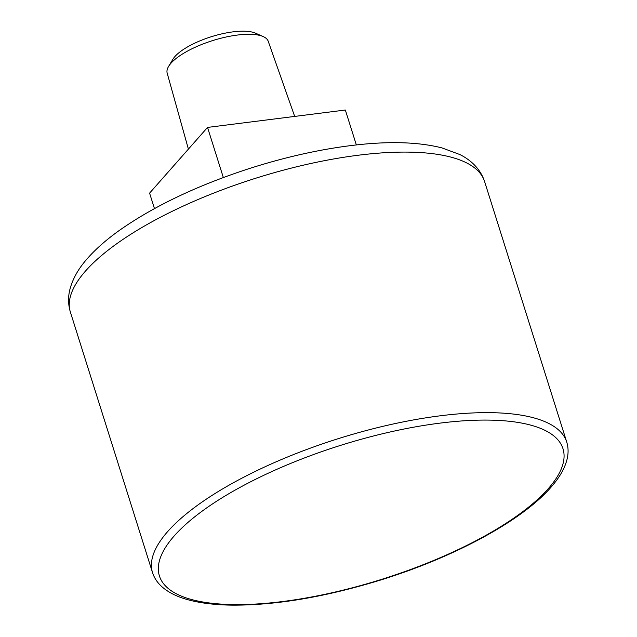 <?xml version="1.0" encoding="UTF-8"?>
<svg xmlns="http://www.w3.org/2000/svg" width="637" height="637" viewBox="0 0 637 637"><rect width="100%" height="100%" fill="white"/><g stroke="black" fill="none" stroke-linecap="round" stroke-linejoin="round"><path stroke-width="0.96" d="M154.457 208.594L149.584 193.138L207.535 127.416L345.342 110.026L356.346 144.941M223.34 177.54L207.535 127.416M294.684 116.42L268.225 41.27A52.982 17.549 162.5 0 0 263.224 36.588L255.596 33.204A46.302 15.336 162.5 0 0 233.078 31.85A46.302 15.336 162.5 0 0 172.89 59.273L168.59 66.423A52.982 17.549 162.5 0 0 167.173 73.128L188.401 149.122M263.224 36.588A52.982 17.549 162.5 0 0 237.458 35.043A52.982 17.549 162.5 0 0 168.59 66.423M358.201 155.237A217.145 71.917 162.5 0 0 70.381 312.082C68.135 304.605 67.976 297.081 69.887 289.493C72.61 279.133 78.088 269.228 86.314 259.777C94.738 249.935 105.607 240.26 118.904 230.737C153.501 206.332 196.857 185.638 248.971 168.662C283.72 157.53 317.361 149.878 349.904 145.706C386.89 141 417.577 141.733 441.959 147.903L459.667 154.472C468.482 158.724 479.868 167.197 484.574 181.481A217.145 71.917 162.5 0 0 358.201 155.237M440.35 415.786A217.145 71.917 162.5 0 0 152.53 572.631C154.234 577.918 157.299 582.568 161.726 586.573C168.287 592.434 177.221 596.877 188.528 599.895C200.798 603.199 215.417 604.951 232.378 605.15C275.598 605.317 324.376 597.14 378.72 580.61C454.89 557.295 524.673 519.378 552.741 485.179C560.257 476.269 565.043 467.558 567.113 459.038C568.523 453.106 568.395 447.445 566.723 442.03A217.145 71.917 162.5 0 0 440.35 415.786M439.864 423.143A211.58 70.07 162.5 0 0 159.919 577.385A211.58 70.07 162.5 0 0 483.841 536.497A211.58 70.07 162.5 0 0 439.864 423.143M70.381 312.082L152.53 572.631M484.574 181.481L566.723 442.03"/></g></svg>
